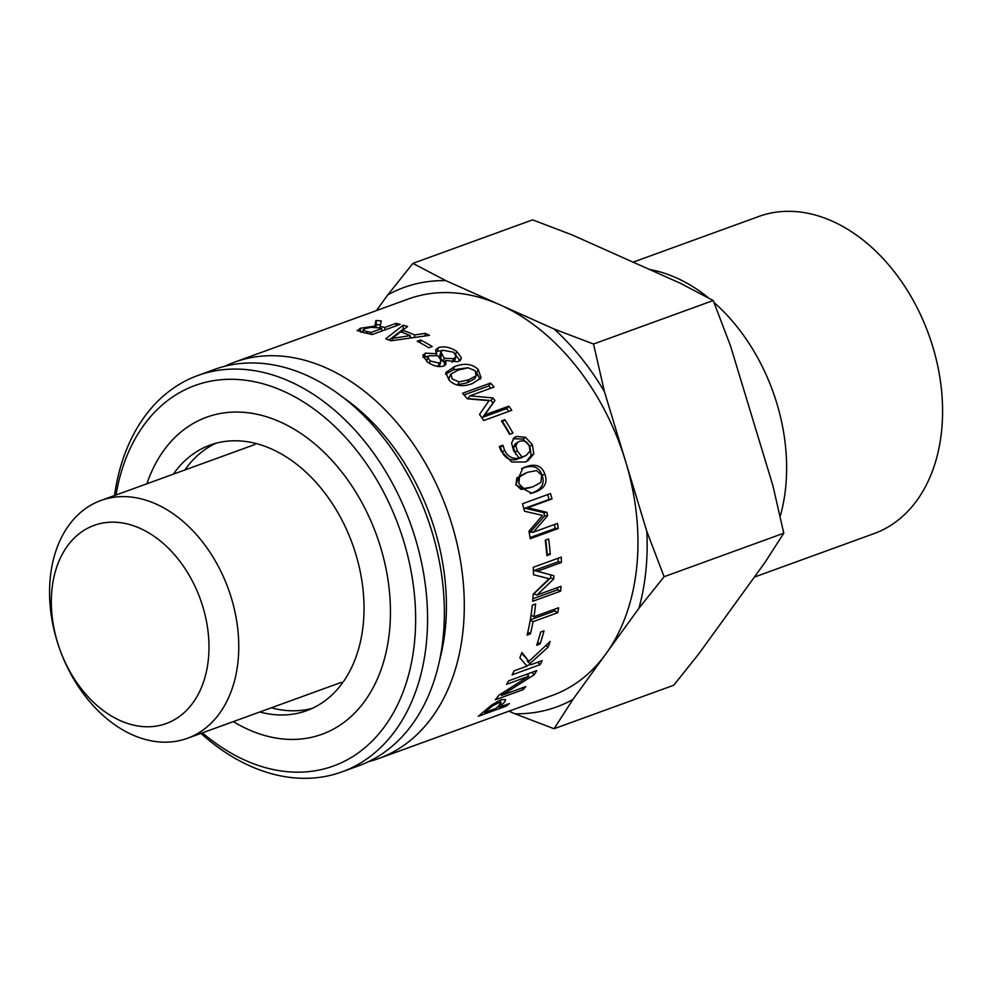<?xml version="1.0" encoding="UTF-8"?>
<svg xmlns="http://www.w3.org/2000/svg" width="992" height="992" viewBox="0 0 992 992"><rect width="100%" height="100%" fill="white"/><g stroke="black" fill="none" stroke-linecap="round" stroke-linejoin="round"><path stroke-width="1.49" d="M633.107 262.161L758.83 216.467A168.702 119.362 70 0 1 767.56 213.813A168.702 119.362 70 0 1 930.756 340.33A168.702 119.362 70 0 1 874.088 533.572L754.366 577.096M649.5 269.489A168.702 119.362 70 0 1 707.904 297.34M714.178 302.622A168.702 119.362 70 0 1 780.456 515.48M57.499 642.332A105.437 74.598 -110 0 0 192.944 702.82A105.437 74.598 -110 0 0 140.021 528.314A105.437 74.598 -110 0 0 57.499 642.332M180.829 740.305A126.53 89.516 70 0 1 56.966 640.807A126.53 89.516 70 0 1 100.936 500.476A126.53 89.516 70 0 1 228.296 588.814A126.53 89.516 70 0 1 187.389 738.308A126.53 89.516 70 0 1 180.829 740.305M368.528 761.645A210.874 149.197 -110 0 0 378.671 758.533A210.874 149.197 -110 0 0 446.859 509.367A210.874 149.197 -110 0 0 234.596 362.142A210.874 149.197 -110 0 0 224.812 366.271M344.137 398.189A198.226 140.244 70 0 1 439.506 660.56M234.596 362.142L408.27 299.014A210.874 149.197 70 0 1 500.042 304.854A210.874 149.197 70 0 1 625.63 461.528A210.874 149.197 70 0 1 605.901 653.877A210.874 149.197 70 0 1 552.358 695.404L378.671 758.533M417.186 341.273L420.583 340.033A210.874 149.197 70 0 1 432.252 346.555L428.842 347.783A210.874 149.197 -110 0 0 417.186 341.273M462.545 393.266L490.556 383.086A210.874 149.197 70 0 1 494.028 387.054L469.898 395.82L492.937 397.928A210.874 149.197 70 0 1 494.934 400.508L484.741 414.929L508.871 406.162A210.874 149.197 70 0 1 511.76 410.328L483.749 420.509A210.874 149.197 -110 0 0 479.508 414.433L489.044 400.669L467.344 398.809A210.874 149.197 -110 0 0 462.545 393.266M522.486 503.738L550.498 493.557A210.874 149.197 70 0 1 551.986 498.939L527.856 507.706L546.89 512.368A210.874 149.197 70 0 1 547.621 515.679L533.274 532.22L557.405 523.441A210.874 149.197 70 0 1 558.26 528.513L530.236 538.706A210.874 149.197 -110 0 0 528.972 531.278L542.488 515.394L524.532 511.227A210.874 149.197 -110 0 0 522.486 503.738M533.225 567.288L561.236 557.107A210.874 149.197 70 0 1 561.46 562.464L537.329 571.243L553.846 575.72A210.874 149.197 70 0 1 553.784 578.931L536.92 595.076L561.05 586.297A210.874 149.197 70 0 1 560.678 591.12L532.667 601.301A210.874 149.197 -110 0 0 533.175 594.233L549.122 578.708L533.498 574.74A210.874 149.197 -110 0 0 533.225 567.288M534.44 574.976L533.498 574.74M540.615 632.09L544.013 630.85A210.874 149.197 70 0 1 540.07 643.969L536.672 645.209A210.874 149.197 -110 0 0 540.615 632.09M508.722 680.797L536.734 670.617A210.874 149.197 70 0 1 534.142 674.833L501.63 695.342L525.785 686.563A210.874 149.197 70 0 1 523.255 689.626L495.244 699.806A210.874 149.197 -110 0 0 499.05 695.107L528.748 676.246L506.577 684.319A210.874 149.197 -110 0 0 508.722 680.797M491.796 704.94L501.047 699.757L505.399 699.521C505.982 700.302 504.73 702.125 501.642 705.002A210.874 149.197 70 0 1 499.026 707.296L509.479 703.502A210.874 149.197 70 0 1 506.329 706.106L478.305 716.286A210.874 149.197 -110 0 0 484.208 711.276L491.796 704.94M528.947 661.366L550.176 641.452A210.874 149.197 70 0 1 548.055 647.181L529.976 663.586L530.943 664.714L542.128 660.647A210.874 149.197 70 0 1 540.07 664.665L512.058 674.845A210.874 149.197 -110 0 0 514.116 670.828L526.988 666.153L519.87 657.82A210.874 149.197 -110 0 0 521.879 652.451L528.947 661.366L521.594 653.232M558.632 607.761A210.874 149.197 70 0 1 557.764 612.709L533.064 621.686A210.874 149.197 70 0 1 530.41 633.888L527.099 635.091A210.874 149.197 -110 0 0 532.295 605.219L535.618 604.004A210.874 149.197 70 0 1 533.932 616.739L558.632 607.761M545.253 540.194L548.65 538.954A210.874 149.197 70 0 1 550.262 554.379L546.865 555.619A210.874 149.197 -110 0 0 545.253 540.194M515.716 484.815L522.871 468.013L525.425 466.959C535.358 463.252 541.843 465.67 544.893 474.201C547.944 482.831 544.521 488.858 534.626 492.292L531.687 493.222L515.716 484.815M511.587 443.015L514.203 437.67L516.596 436.418L525.487 437.311L532.382 444.701L533.77 454.001L527.657 460.995L525.301 461.999L511.723 462.049L501.047 450.876L499.249 446.536L502.857 445.222A210.874 149.197 70 0 1 502.969 445.433L504.63 450.368C507.842 456.779 512.74 459.333 519.312 458.031L513.62 450.839L511.587 443.015M501.456 420.93L504.854 419.69A210.874 149.197 70 0 1 512.963 433.095L509.566 434.335A210.874 149.197 -110 0 0 501.456 420.93M449.029 380.06L445.805 372.546L454.559 366.581C464.417 362.836 472.304 363.804 478.194 369.458L481.058 377.853L472.39 383.594C462.582 387.19 454.795 386.012 449.029 380.06M438.352 347.646C444.056 345.972 450.145 347.188 456.605 351.28L461.268 357.554L461.082 358.968L457.796 361.758L445.52 360.468L446.053 364.089L443.56 366.098C438.65 367.375 433.231 365.986 427.316 361.919L422.766 355.409L425.407 353.127L436.728 353.747L435.525 349.953L438.352 347.646L437.509 351.255L442.345 350.474M425.283 333.362A210.874 149.197 70 0 1 429.486 335.358L390.935 340.789A210.874 149.197 -110 0 0 385.789 338.793L403.174 325.178A210.874 149.197 70 0 1 407.6 326.504L402.628 330.286A210.874 149.197 70 0 1 414.619 334.936L425.283 333.362L424.998 335.953M357.554 330.931L360.133 328.315L374.84 326.12L375.931 320.528A210.874 149.197 70 0 1 381.3 320.962L380.06 326.442A210.874 149.197 70 0 1 384.846 327.422L395.994 323.367A210.874 149.197 70 0 1 400.185 324.372L372.174 334.552A210.874 149.197 -110 0 0 364.064 332.742L357.17 330.348M370.946 327.348L364.758 328.699L363.022 330.336L367.052 331.526A210.874 149.197 70 0 1 371.206 332.382L381.746 328.55A210.874 149.197 -110 0 0 378.076 327.782L370.946 327.348M363.208 332.58L362.836 330.001L363.06 332.543M371.281 334.329L371.206 332.382M381.846 331.043L381.746 328.55M375.782 327.434L376.489 324.62A206.658 146.221 70 0 1 380.382 324.917M361.212 332.171L362.973 331.638M376.489 324.62L375.931 320.528M374.939 327.335L374.84 326.12M396.093 325.86L395.994 323.367M384.946 329.914L384.846 327.422M380.172 328.216L380.06 326.442M410.291 335.594A210.874 149.197 -110 0 0 400.594 331.836L392.274 338.421L410.291 335.594L410.08 337.987M392.138 340.603L392.274 338.421M410.167 337.082A206.658 146.221 70 0 1 411.792 337.751M389.013 340.02L403.186 329.17A206.658 146.221 70 0 1 403.831 329.356M414.383 337.392L414.619 334.936M402.554 332.531L402.628 330.286M403.186 329.17L403.174 325.178M438.018 355.781L429.424 355.744L427.676 357.244L430.106 360.939L439.196 363.122L440.832 361.77L440.46 359.476L438.018 355.781M427.676 357.244L426.672 361.435M438.129 366.494L439.716 365.155L440.832 361.77M453.753 352.259L442.891 350.263L440.857 351.825L444.218 358.273L453.58 358.682L456.047 356.612L453.753 352.259M440.857 351.825L439.902 355.384L440.609 357.951L441.601 354.454M440.609 357.951L443.139 361.708L444.218 358.273M443.139 361.708L444.937 362.204M452.005 362.204L454.931 359.984L456.047 356.612M435.81 352.086L437.509 351.255M423.038 357.467L428.618 356.116M445.52 360.468L444.391 363.866L444.912 365.44M455.564 354.752L460.09 360.927M436.282 355.384L436.728 353.747M436.195 355.359L436.616 353.784M450.926 374.034L452.141 378.932L459.209 381.895L468.695 379.762L476.21 375.745L475.081 370.586L467.988 367.796L458.453 369.991L450.926 374.034L449.054 377.964L449.202 380.221M456.965 384.896L467.12 382.763L474.66 378.77L476.668 375.088L474.66 378.77M445.507 374.232L453.27 369.842L467.22 367.821M476.557 372.409L480.004 379.279M502.163 422.034L502.622 421.873A206.658 146.221 70 0 1 510.074 434.136M502.622 421.873L504.854 419.69M529.294 445.78C527.161 441.502 523.875 440.026 519.436 441.378L517.75 442.221L515.865 445.681L517.278 450.839L522.015 457.039L526.231 455.427L529.976 451.087L529.294 445.78M517.75 442.221L515.232 443.97L513.348 447.367L515.865 445.681M513.348 447.367L515.976 454.609M519.039 458.18L522.015 457.039M519.386 458.502L526.231 455.427M513.112 438.7L523.02 439.084L529.815 446.301L531.142 455.427L526.281 461.627M499.484 447.318L500.39 446.995A206.658 146.221 70 0 1 500.489 447.206L502.113 452.042C505.263 458.329 510.111 460.809 516.683 459.482L519.312 458.031M500.489 447.206L502.969 445.433M500.39 446.995L502.857 445.222M531.142 455.427L533.77 454.001M541.781 475.342L536.66 470.58L527.57 472.279L519.572 476.83L518.828 483.674L523.863 488.548L532.865 486.836L540.851 482.397L541.781 475.342M525.462 473.11L516.807 477.958L516.026 484.691L521.011 489.428L530.398 487.655M521.556 468.67L522.722 468.224C532.654 464.516 539.102 466.848 542.078 475.218C545.079 483.662 541.62 489.614 531.724 493.049L530.261 493.545M545.712 540.02A206.658 146.221 70 0 1 547.125 553.871L546.741 554.007M547.125 553.871L550.262 554.379M555.036 609.076A206.658 146.221 70 0 1 554.689 610.96L530.298 619.826M554.689 610.96L557.764 612.709M531.042 615.201L533.932 616.739M527.806 632.164L530.41 633.888M530.261 620.087L533.064 621.686M530.559 664.342L526.653 665.756M527.843 660.337L527.198 660.908L530.943 664.714M537.714 662.247L540.07 664.665M527.198 660.908L529.976 663.586M546.046 645.482L548.055 647.181M484.034 711.425L484.679 712.516L495.851 708.462A210.874 149.197 -110 0 0 497.959 706.614L501.096 702.658L499.584 700.34L501.034 702.572M501.096 702.658L498.182 702.906L492.33 706.068L487.233 710.272A210.874 149.197 70 0 1 484.679 712.516M501.344 699.658L500.005 700.997M505.647 704.903L506.329 706.106M498.393 706.217L499.026 707.296M529.244 673.332L527.298 674.597M526.938 674.176L528.748 676.246M522.028 687.927L523.255 689.626M500.687 694.102L501.63 695.342M531.972 672.34L534.142 674.833M537.689 642.109L540.07 643.969M549.122 578.708L533.498 574.703M557.74 587.5A206.658 146.221 70 0 1 557.554 589.794L532.878 598.771M550.684 574.864A206.658 146.221 70 0 1 550.634 577.914L533.783 593.848L536.92 595.076M558.174 558.223A206.658 146.221 70 0 1 558.31 561.72L534.18 570.487L545.662 573.5M557.554 589.794L560.678 591.12M550.634 577.914L553.784 578.931M534.18 570.487L537.329 571.243M558.31 561.72L561.46 562.464M554.516 524.495A206.658 146.221 70 0 1 555.173 528.451L530.063 537.577M547.683 494.574A206.658 146.221 70 0 1 549.035 499.46L524.904 508.226L543.876 512.678A206.658 146.221 70 0 1 544.596 515.914L530.212 532.245L533.274 532.22M555.173 528.451L558.26 528.513M544.596 515.914L547.621 515.679M543.876 512.678L546.89 512.368M524.904 508.226L527.856 507.706M549.035 499.46L551.986 498.939M464.02 394.94L488.82 385.925A206.658 146.221 70 0 1 490.842 388.207M469.898 395.82L468.088 398.586L491.003 400.532A206.658 146.221 70 0 1 492.962 403.062L482.645 417.31L506.776 408.53A206.658 146.221 70 0 1 508.772 411.407M488.82 385.925L490.556 383.086M506.776 408.53L508.871 406.162M482.645 417.31L484.741 414.929M492.962 403.062L494.934 400.508M491.003 400.532L492.937 397.928M420.186 342.835L420.583 340.033M646.809 531.365L664.094 576.712L638.922 608.245A223.188 157.914 -110 0 0 646.809 531.365L604.45 391.679A223.188 157.914 -110 0 0 554.243 329.071L593.526 344.026L604.45 391.679M387.748 294.909L412.92 263.376L445.83 280.649A223.188 157.914 -110 0 0 387.748 294.909L376.39 310.608M572.868 699.509L554.069 728.736L514.798 713.769A223.188 157.914 -110 0 0 572.868 699.509L638.922 608.245M554.069 728.736L673.766 685.224L698.926 653.691L764.981 562.427L783.792 533.2L772.867 485.547L730.496 345.861L713.223 300.526L680.301 283.241L571.888 234.819L532.617 219.864L412.92 263.376M445.83 280.649L554.243 329.071M713.223 300.526L593.526 344.026M783.792 533.2L664.094 576.712M514.798 713.769L508.97 711.165M197.867 375.497L214.669 369.384A210.874 149.197 70 0 1 225.593 366.073A210.874 149.197 70 0 1 429.586 524.222A210.874 149.197 70 0 1 358.757 765.774L341.942 771.888A210.874 149.197 -110 0 0 412.784 530.336A210.874 149.197 -110 0 0 208.779 372.186A210.874 149.197 -110 0 0 197.867 375.497A210.874 149.197 -110 0 0 114.502 495.554M200.954 733.386A210.874 149.197 -110 0 0 331.018 775.198A210.874 149.197 -110 0 0 341.942 771.888M115.99 495.008A202.442 143.232 70 0 1 205.629 382.28A202.442 143.232 70 0 1 415.636 621.339A202.442 143.232 70 0 1 202.442 732.84M233.331 721.618A168.702 119.362 -110 0 0 313.199 736.932A168.702 119.362 -110 0 0 352.371 486.712A168.702 119.362 -110 0 0 146.878 483.786M259.805 711.983A141.286 99.969 -110 0 0 299.336 712.888A141.286 99.969 -110 0 0 306.652 710.669A141.286 99.969 -110 0 0 352.334 543.728A141.286 99.969 -110 0 0 210.118 445.086A141.286 99.969 -110 0 0 173.352 474.164M271.324 707.804A141.286 99.969 -110 0 0 310.856 708.697A141.286 99.969 -110 0 0 312.319 708.325M215.971 443.238A141.286 99.969 -110 0 0 184.872 469.972M367.164 333.374L367.052 331.526M360.567 332.035L360.133 328.315M429.4 363.308L430.106 360.939M438.067 366.482L439.196 363.122M452.426 362.068L453.58 358.682M455.712 354.256L456.605 351.28M424.551 356.711L425.407 353.127M460.35 360.158L461.268 357.554M457.659 384.921L459.209 381.895M467.12 382.763L468.695 379.762M453.27 369.842L454.559 366.581M476.718 372.558L478.194 369.458M514.712 452.426L517.278 450.839M521.197 457.944L523.826 456.494M514.154 438.253L516.596 436.418M502.113 452.042L504.63 450.368M529.815 446.301L532.382 444.701M523.02 439.084L525.487 437.311M516.807 477.958L519.572 476.83M521.011 489.428L523.863 488.548M522.722 468.224L525.425 466.959M531.724 493.049L534.626 492.292M542.078 475.218L544.893 474.201M497.228 701.48L498.182 702.906M491.66 705.039L492.33 706.068M486.564 709.156L487.233 710.272M500.811 703.65L501.642 705.002M255.006 444.478L100.936 500.476M341.459 682.31L187.389 738.308"/></g></svg>
